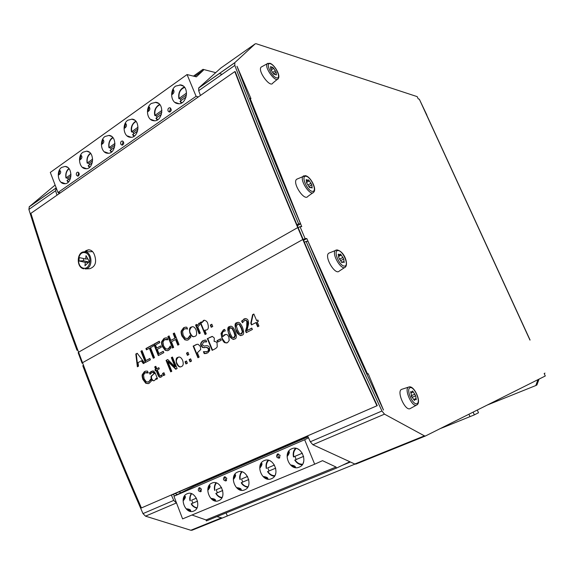 <?xml version="1.0" encoding="UTF-8"?>
<svg xmlns="http://www.w3.org/2000/svg" width="574" height="574" viewBox="0 0 574 574"><rect width="100%" height="100%" fill="white"/><g stroke="black" fill="none" stroke-linecap="round" stroke-linejoin="round"><path stroke-width="0.86" d="M234.816 71.585L235.24 71.693C253.895 120.655 274.465 171.683 296.952 224.778L304.399 242.314C327.115 295.732 351.41 350.176 377.269 405.646L141.419 507.947L376.931 405.775C350.592 349.279 325.889 293.852 302.814 239.509L297.748 227.577C274.788 173.441 253.816 121.444 234.816 71.585L30.896 213.334C44.858 258.192 60.751 304.478 78.581 352.185L82.52 362.696C100.428 410.546 120.059 458.963 141.419 507.947M84.55 251.85L85.949 250.63L88.547 249.798C91.431 249.934 93.454 251.771 94.602 255.315C96.877 262.332 95.241 266.802 89.716 268.711L85.182 268.933C93.411 268.926 92.536 251.175 84.335 251.857C76.751 251.462 76.019 267.491 83.668 268.79L83.804 268.811M88.798 249.798L86.423 250.616L85.024 251.843M242.479 327.324C244.201 332.289 244.036 334.907 241.97 335.194L241.073 335.51C238.418 334.843 236.804 333.207 236.23 330.617C234.522 325.602 234.701 322.983 236.753 322.76L237.708 322.43C239.265 322.028 240.858 323.664 242.479 327.324M242.422 322.71L241.632 321.045L245.033 318.584C246.748 318.635 247.796 319.352 248.183 320.73L248.678 323.406L246.92 330.624L251.785 328.091L252.381 329.483L246.268 332.655L245.55 330.954L246.72 326.828L246.87 321.526L245.751 320.278L244.983 320.206L242.422 322.71M228.839 337.017L229.177 340.468L227.491 342.707L224.922 342.728C224.075 342.513 223.114 341.243 222.038 338.904L221.033 333.415L223.487 329.799L224.642 329.383L225.273 330.911L223.882 331.263C222.303 332.002 221.916 333.81 222.719 336.687L224.369 334.814L226.529 334.534C227.06 334.377 227.828 335.202 228.839 337.017M228.947 334.427C227.254 329.44 227.426 326.836 229.464 326.613L230.396 326.29C231.939 325.881 233.525 327.51 235.139 331.169C236.854 336.106 236.682 338.717 234.637 338.997L233.769 339.306C231.128 338.646 229.521 337.017 228.947 334.427L229.363 334.355C231.365 338.323 232.893 339.959 233.955 339.263M221.227 340.231L217.625 342.111L217.029 340.683L220.631 338.789L221.227 340.231M199.156 357.1L197.93 357.738L193.144 346.1L197.011 344.292L198.181 344.321L200.434 346.531L200.685 349.544L197.37 352.752L199.156 357.1M217.094 343.388L217.216 346.567C217.18 347.234 216.405 348.031 214.884 348.942L212.172 350.348L207.314 338.61L212.48 336.457L214.36 338.115L214.102 341.387C215.932 341.566 216.929 342.233 217.094 343.388M186.5 353.125L187.963 352.35L188.868 354.567L187.404 355.335L186.5 353.125L186.93 353.039L187.791 355.134M207.68 352.931L204.229 353.613L203.426 351.661L207.027 351.632C208.154 351.295 208.577 350.284 208.305 348.583L206.41 347.392L202.529 347.521L201.058 345.727C200.168 344.135 200.757 342.47 202.816 340.734L205.908 340.023L206.676 341.882L203.454 342.032L202.285 344.888L204.251 346.065L206.425 345.677C208.075 345.67 209.108 346.33 209.51 347.657L209.689 350.592L207.68 352.931M189.155 359.604L190.618 358.836L191.537 361.053L190.066 361.821L189.155 359.604L189.585 359.518L190.446 361.62M182.654 360.407C183.694 363.737 183.307 365.789 181.492 366.556L180.695 366.851C179.289 367.295 177.918 366.198 176.598 363.572C175.666 359.869 176.053 357.817 177.768 357.423L178.6 357.121C180.064 356.734 181.42 357.832 182.654 360.407M185.029 361.749L186.485 360.989L187.397 363.206L185.933 363.959L185.029 361.749L185.459 361.663L186.32 363.758M177.108 368.537L175.766 369.233L167.795 361.412L171.805 371.292L170.7 371.866L166.058 360.415L167.73 359.532L175.02 366.721L171.325 357.631L172.43 357.042L177.108 368.537M151.801 372.669L150.044 374.291L149.462 372.827L151.299 371.4L153.516 370.998L155.145 372.885L157.498 378.718L156.393 379.292L156.028 378.388L155.525 379.529L153.932 380.792L152.655 380.605L151.285 378.962C150.862 377.226 150.926 376.185 151.479 375.848L154.133 373.681L153.057 372.354L151.801 372.669M164.838 374.908L163.425 375.64L162.535 373.459L163.956 372.72L164.838 374.908M144.964 372.87L143.529 375.03L144.124 378.847L146.291 381.839L148.623 381.99L150.718 379.127L151.443 380.928L149.14 383.296L148.2 383.647L145.76 383.26L142.933 379.471C142.151 377.096 141.936 375.475 142.287 374.614L144.461 371.586L145.696 371.141L147.504 371.127L148.236 372.942L144.964 372.87M161.115 377.039L160.555 377.247C159.615 377.505 158.79 376.838 158.065 375.252L156.157 370.524L155.418 370.912L154.937 369.728L155.683 369.333L154.7 366.886L155.805 366.305L156.788 368.752L158.826 367.683L159.307 368.874L157.269 369.943L159.737 375.59L160.49 375.798L161.732 374.865L162.255 376.157L161.115 377.039M210.306 325.049L211.82 324.238L212.746 326.484L211.225 327.295L210.306 325.049L210.73 324.984L211.598 327.094M207.752 323.499C208.8 327.065 208.47 329.196 206.748 329.892L204.753 330.215L206.26 333.889L205.076 334.52L200.175 322.531L201.359 321.892L201.732 322.81L203.397 320.486L204.179 320.22C206.109 320.615 207.3 321.705 207.752 323.499M189.965 333.365C189.04 329.627 189.449 327.539 191.192 327.101L192.204 326.75C193.646 326.441 194.959 327.539 196.143 330.036C197.069 333.881 196.66 335.969 194.923 336.307L193.955 336.651C192.62 337.06 191.286 335.969 189.965 333.365L190.396 333.293C191.63 335.768 192.878 336.873 194.156 336.608M199.91 324.604L197.772 326.929L200.304 333.135L199.128 333.759L195.576 325.028L196.746 324.389L197.277 325.695L199.286 323.076L199.91 324.604M184.103 329.074L182.568 331.356L183.163 335.281L185.416 338.323L187.877 338.409L190.102 335.381L190.855 337.225L188.401 339.751L187.138 340.195L184.85 339.801L181.908 335.962C181.104 333.53 180.889 331.858 181.269 330.954L183.587 327.761L185.251 327.194L186.801 327.202L187.547 329.06L186.033 328.701L184.103 329.074M137.358 366.786L135.816 354.014L137.215 353.254L144.54 362.947L143.335 363.593L141.312 360.859L138.04 362.617L138.506 366.176L137.358 366.786M167.888 336.558L169.079 335.912L170.873 340.404L174.998 338.172L173.197 333.666L174.388 333.013L179.016 344.515L177.811 345.161L175.544 339.528L171.411 341.76L173.671 347.37L172.48 348.009L167.888 336.558L168.333 336.486L172.867 347.801M150.381 359.826L145.358 362.51L140.91 351.238L142.051 350.621L145.975 360.558L149.843 358.485L150.381 359.826M164.473 339.743L162.98 341.982L163.561 345.857L165.764 348.87L168.16 348.97L170.32 346L171.052 347.822L168.67 350.291L167.493 350.714L165.212 350.319L162.334 346.517C161.552 344.113 161.344 342.463 161.71 341.58L163.963 338.445L165.513 337.914L167.091 337.914L167.823 339.751L164.473 339.743M153.323 358.255L149.355 348.267L146.449 349.846L145.925 348.511L152.906 344.709L153.437 346.05L150.51 347.636L154.478 357.631L153.323 358.255M160.763 345.864L161.301 347.213L157.254 349.394L158.941 353.613L163.281 351.288L163.827 352.637L158.309 355.586L153.789 344.228L159.278 341.243L159.816 342.585L155.482 344.938L156.724 348.052L160.763 345.864M251.498 324.898L250.788 323.205L252.625 314.667L253.852 314.014L256.643 320.629L257.841 319.998L258.393 321.304L257.195 321.928L258.953 326.075L257.661 326.742L255.904 322.602L251.498 324.898M237.93 322.401L237.162 322.696C235.053 325.451 234.881 328.07 236.639 330.545C238.648 334.52 240.19 336.156 241.259 335.467M245.55 330.954L245.959 330.889L246.626 332.468M245.198 320.192L246.16 320.22L247.279 321.469C247.839 321.741 247.789 323.506 247.129 326.764L245.959 330.889M241.632 321.045L242.049 320.981L242.608 322.33M245.256 318.556L242.049 320.981M246.92 330.624L251.835 328.206M222.719 336.687L225.604 334.412M224.922 342.728L226.816 342.958M224.649 329.411L223.903 329.734L221.449 333.351C221.177 334.577 221.514 336.4 222.461 338.832L225.338 342.649M230.619 326.262L229.88 326.549C227.785 329.282 227.62 331.887 229.363 334.355M217.029 340.683L217.446 340.604L217.991 341.917M220.681 338.911L217.446 340.604M193.144 346.1L193.574 346.022L198.31 357.537M197.248 344.257L193.574 346.022M207.314 338.61L207.745 338.538L212.552 350.154M211.964 336.45L207.745 338.538M188.014 352.472L186.93 353.039M204.667 341.659L206.611 341.717M205.994 345.742L204.674 345.993M204.229 353.613L206.288 353.476M203.928 351.776L204.66 353.534M206.059 347.449L206.834 347.313L208.735 348.504C209.252 349.674 208.821 350.685 207.451 351.546L206.331 351.891M202.529 347.521L204.889 347.672M204.875 340.059L203.246 340.662C201.223 342.269 200.635 343.934 201.488 345.648L202.959 347.442M190.668 358.951L189.585 359.518M178.837 357.085L178.198 357.337C176.225 359.346 175.838 361.398 177.036 363.478C178.313 366.025 179.597 367.13 180.896 366.8M186.536 361.103L185.459 361.663M175.02 366.721L175.457 366.635L171.762 357.552L171.325 357.631M172.48 357.172L171.762 357.552M167.795 361.412L168.232 361.326L176.118 369.053M166.058 360.415L166.496 360.329L171.095 371.665M167.83 359.625L166.496 360.329M152.655 380.605L154.141 380.727M151.479 375.848L151.923 375.755C151.371 376.092 151.306 377.125 151.737 378.862L153.1 380.512M154.133 373.681L151.923 375.755M152.813 372.332L153.502 372.261L154.578 373.588M149.462 372.827L149.907 372.734L150.381 373.904M152.698 370.904L149.907 372.734M156.028 378.388L156.472 378.288L156.795 379.084M162.535 373.459L162.98 373.365L163.82 375.439M163.999 372.835L162.98 373.365M145.947 371.098L144.913 371.493L142.739 374.521C142.352 375.303 142.567 376.924 143.385 379.371L146.205 383.159L148.401 383.597M145.968 372.54L148.142 372.713M150.079 380.555L148.286 382.133M150.912 379.608L150.524 380.462M161.839 375.131L160.691 375.726M156.157 370.524L156.602 370.431L158.51 375.159C158.625 376.164 159.378 376.845 160.77 377.19M154.937 369.728L155.382 369.634L155.812 370.704M154.7 366.886L155.145 366.8L156.128 369.247M155.848 366.427L155.145 366.8M156.788 368.752L158.876 367.798M211.878 324.367L210.73 324.984M201.417 322.036L200.606 322.473L205.449 334.326M200.175 322.531L200.606 322.473M201.732 322.81L204.401 320.199M204.753 330.215L206.009 330.194M192.434 326.728L191.623 327.044C189.585 329.211 189.176 331.291 190.396 333.293M196.803 324.532L196.007 324.963L199.501 333.559M195.576 325.028L196.007 324.963M197.277 325.695L199.322 323.169M185.459 327.173L184.024 327.697L181.707 330.889C181.298 331.707 181.506 333.379 182.338 335.89L185.28 339.729L187.332 340.152M185.345 328.687L187.476 328.888M189.42 336.881L188.308 338.337L187.325 338.624M190.295 335.847L189.851 336.816M141.312 360.859L141.756 360.773L143.701 363.399M135.816 354.014L136.268 353.936L137.789 366.556M137.301 353.369L136.268 353.936M175.544 339.528L175.981 339.456L178.198 344.952M169.129 336.048L168.333 336.486M170.873 340.404L174.998 338.172M173.197 333.666L173.635 333.602L175.436 338.1M174.446 333.157L173.635 333.602M149.893 358.621L145.975 360.558M140.91 351.238L141.362 351.159L145.76 362.294M142.108 350.757L141.362 351.159M165.735 337.885L164.408 338.373L162.155 341.508C161.753 342.312 161.961 343.955 162.779 346.445L165.649 350.248L167.694 350.671M165.642 339.377L167.744 339.564M169.66 347.478L168.598 348.892L167.665 349.171M170.514 346.481L170.098 347.399M149.355 348.267L149.807 348.188L153.717 358.04M145.925 348.511L146.37 348.432L146.844 349.631M152.964 344.852L146.37 348.432M159.335 341.379L154.241 344.156L158.704 355.378M153.789 344.228L154.241 344.156M156.724 348.052L160.813 346M158.941 353.613L163.339 351.417M255.904 322.602L256.313 322.538L258.02 326.556M250.788 323.205L251.19 323.14L251.857 324.712M252.625 314.667L253.034 314.609L251.19 323.14M253.909 314.143L253.034 314.609M256.643 320.629L257.891 320.127M88.891 262.009L83.438 260.775L83.668 258.573M85.304 262.39L78.918 260.948L79.269 257.59L85.662 259.017L86.014 255.645L89.343 261.579L84.952 265.762L85.304 262.39L88.626 262.261M78.918 260.948L83.438 260.775M85.662 259.017L87.865 258.946M296.952 224.778L298.623 223.824L300.561 223.86L297.339 225.697M529.96 340.102L419.329 99.216L418.209 98.85L417.19 96.633L256.133 43.717L255.229 43.818L234.773 62.674L234.816 65.429C254.031 115.984 275.298 168.785 298.623 223.824M255.229 43.818L220.854 68.019L198.74 87.937L198.683 90.685L200.448 95.478M230.726 327.74L232.362 328.35L234.235 331.794L235.405 335.603L234.501 337.598L233.797 337.792M238.038 323.887L239.667 324.504L241.554 327.962L242.737 331.786L241.819 333.795L241.109 333.989M231.946 328.414L230.009 327.933L229.091 329.942L230.26 333.738L232.09 337.146L233.596 337.849L234.988 335.675L233.819 331.865L231.946 328.414L232.362 328.35M241.145 328.027L239.258 324.568L237.823 323.901L236.373 326.104L237.557 329.921L239.401 333.343L240.908 334.039L242.328 331.851L241.145 328.027M416.667 405.043L410.324 408.494C405.402 411.96 396.017 390.837 401.778 389.316L408.76 387.041C403.443 388.447 412.24 408.193 416.767 404.993C422.012 402.553 414.184 384.831 408.846 387.005L408.745 387.041M410.876 392.867L410.747 391.626L411.996 392.128L412.462 390.98L413.302 391.942L415.669 395.83L416.265 399.734L415.045 399.231L414.564 400.415L413.725 399.447L412.075 397.244L410.876 392.867M411.651 396.892L411.343 396.261M344.759 267.455L339.32 271.036C335.173 275.915 323.549 255.875 328.945 253.105L329.498 252.869M338.445 255.186L338.294 254.124L340.002 254.77L340.303 254.038L341.293 255.057L343.711 259.032L344.185 262.497L342.506 261.859L342.197 262.619L341.207 261.601L338.76 257.597L338.445 255.186M277.364 79.327L272.829 83.043C270.318 88.396 257.317 70.81 261.105 67.122L262.031 66.606M270.663 67.452L270.49 66.649L272.636 67.287L273.705 68.349L276.101 72.137L276.381 74.929L274.25 74.319L273.174 73.257L270.756 69.44L270.663 67.452M180.961 492.757L179.038 491.846M336.472 468.097L206.41 520.919L206.03 519.944L336.041 467.042L336.472 468.097L349.846 461.733M191.981 515.007L206.03 519.944M173.951 496.237L304.658 439.749L314.667 464.194L182.597 518.889L173.951 496.237L195.153 485.712L308.044 436.814M194.873 484.98L195.153 485.712M244.653 489.859L244.797 489.801C253.923 486.243 246.547 467.839 237.708 472.015C228.387 475.351 235.627 494.078 244.653 489.859M237.119 487.67L241.224 489.974C241.496 488.861 240.126 488.094 237.119 487.67L241.224 489.974M235.096 474.454L233.726 479.053C235.584 476.585 236.043 475.05 235.096 474.454L233.726 479.053M242.745 482.06L248.764 479.527L241.238 482.698L242.745 482.06L241.539 479.003L247.552 476.456L241.539 479.003M218.766 500.636L218.895 500.578C227.727 497.163 220.559 479.01 212.014 483.064C203.017 486.278 210.055 504.718 218.766 500.636M211.505 498.426L215.48 500.715C215.846 499.581 214.518 498.813 211.505 498.426L215.48 500.715M209.532 485.425L208.211 489.938C210.113 487.477 210.55 485.97 209.532 485.425L208.211 489.938M217.367 492.772L222.726 490.512L215.817 493.432L217.367 492.772L216.197 489.758L221.55 487.491M221.542 487.477L216.197 489.758M193.747 511.054L193.861 511.004C202.414 507.71 195.447 489.809 187.181 493.74C178.478 496.847 185.323 515.007 193.747 511.054M186.744 508.822L190.59 511.097C191.049 509.942 189.764 509.181 186.744 508.822L190.59 511.097M184.806 496.029L183.537 500.456C185.474 498.01 185.897 496.532 184.806 496.029L183.537 500.456M192.828 503.125L197.556 501.131L191.228 503.807L192.828 503.125L191.68 500.162L196.416 498.153M196.408 498.139L191.68 500.162M226.787 478.207L224.384 476.843C222.812 479.082 223.336 480.46 225.962 480.962L226.787 478.207M225.195 476.764C224.463 478.479 224.929 479.713 226.594 480.46M201.467 489.07L199.142 487.713C197.628 489.902 198.138 491.258 200.678 491.774L201.467 489.07M199.974 487.649C199.314 489.292 199.766 490.49 201.316 491.236M271.445 478.709L271.602 478.637C281.038 474.942 273.446 456.273 264.298 460.578C254.648 464.036 262.103 483.064 271.445 478.709M263.624 476.542L267.864 478.86C268.036 477.769 266.623 477.001 263.624 476.542L267.864 478.86M261.565 463.096L260.13 467.796C261.952 465.313 262.426 463.749 261.565 463.096L260.13 467.796M299.197 467.15L299.37 467.078C309.128 463.232 301.307 444.298 291.843 448.739C281.834 452.319 289.511 471.656 299.197 467.15M280.112 455.333L277.551 453.948C275.857 456.294 276.41 457.715 279.215 458.203L280.112 455.333M291.075 465.019L295.459 467.344C295.524 466.289 294.06 465.507 291.075 465.019L295.459 467.344M288.966 451.336L287.474 456.129C289.246 453.639 289.741 452.039 288.966 451.336L287.474 456.129M296.17 459.516L303.639 456.366L294.763 460.118L296.17 459.516L294.892 456.366L302.354 453.202M295.502 448.287C293.501 450.597 292.862 453.467 293.572 456.897L294.892 456.366M302.347 453.187L293.579 456.911M275.721 468.154L267.541 471.606L268.998 470.989L267.757 467.882L274.472 465.033M274.465 465.019L267.757 467.882M268.998 470.989L275.721 468.147M304.658 439.749L308.489 437.783M314.667 464.194L322.531 460.671L336.041 467.042M278.304 453.84C277.407 455.713 277.909 457.019 279.818 457.765M127.823 120.224C121.796 124.07 123.467 136.77 130.061 137.229C138.865 138.865 141.075 120.059 132.156 119.112L127.823 120.224M132.321 119.141L134.696 120.196M124.336 127.493L124.529 128.26C126.603 126.84 126.998 125.247 125.713 123.467L124.336 127.493L125.189 124.07M131.059 137.272L127.607 135.966L130.169 137.243M105.056 136.461C99.13 140.235 100.945 152.949 107.446 153.229C116.027 154.6 117.72 136.067 109.046 135.392L105.056 136.461M111.227 136.174L108.859 135.407L111.643 136.454M101.706 143.565L101.899 144.311C104.002 142.876 104.382 141.312 103.047 139.611L101.706 143.565L102.524 140.207M108.436 153.236L104.891 151.916L107.568 153.236M111.198 149.527L110.746 148.07L108.967 147.726L114.994 143.392M111.378 152.096L110.029 150.467L114.592 147.152M114.965 145.114L110.746 148.07M133.72 133.742L133.254 132.264L131.511 131.877L138.069 127.163M133.972 136.296L132.601 134.66L137.645 130.994M138.033 128.913L133.254 132.264M120.734 144.081L121.982 145.165C124.178 144.024 124.314 142.625 122.384 140.974C120.913 141.204 120.361 142.237 120.734 144.081M123.166 141.362L122.348 144.282L122.807 144.985M175.68 86.078C169.459 90.075 170.787 102.696 177.51 103.585C186.744 105.874 190.209 86.531 180.817 84.923L175.68 86.078M180.961 84.959L179.805 84.887L183.163 86M171.906 93.72L172.078 94.523C174.094 93.153 174.518 91.488 173.362 89.53L171.906 93.72L172.824 90.154M175.328 102.437L178.93 103.686L175.335 102.437L177.603 103.6M196.1 96.296L187.059 74.555L50.304 172.43L57.974 192.52L196.1 96.296L198.353 96.934M76.428 175.099L77.684 176.182C79.7 174.97 79.764 173.613 77.885 172.121C76.55 172.379 76.062 173.377 76.428 175.099M83.015 152.189C77.196 155.884 79.133 168.591 85.533 168.706C93.892 169.847 95.126 151.593 86.696 151.156L83.015 152.189M61.662 167.421C55.951 171.045 57.996 183.73 64.295 183.702C72.424 184.634 73.257 166.661 65.07 166.424L61.662 167.421M151.349 103.435C145.229 107.36 146.736 120.031 153.402 120.691C162.428 122.635 165.219 103.557 156.063 102.301L151.349 103.435M168.031 110.969L169.251 112.052C171.648 111.004 171.87 109.562 169.911 107.725C168.275 107.912 167.651 108.988 168.031 110.969M156.221 102.33L158.524 103.385M147.726 110.89L147.905 111.672C149.95 110.28 150.366 108.651 149.147 106.786L147.726 110.89L148.609 107.395M154.593 120.755L151.07 119.485L153.502 120.705M156.982 117.44L156.508 115.941L154.793 115.503L161.918 110.387M157.29 119.959L155.92 118.33L161.473 114.291M161.882 112.167L156.508 115.941M181.025 100.593L180.53 99.072L178.858 98.585L186.586 93.038M181.377 103.055L180.021 101.455L180.265 101.124L186.119 97.02M186.543 94.853L180.53 99.072M57.974 192.52L60.442 192.799M193.46 76.127L202.988 69.339L203.375 70.265L194.701 76.428M222.109 74.311L219.239 73.565M215.709 72.647L202.988 69.339M187.059 74.555L196.365 76.837L203.375 70.265M170.657 108.12L169.588 111.256L170.062 111.952M175.127 493.54L177.316 494.566M86.495 168.691L82.907 167.357L85.67 168.72M79.987 159.852C82.111 158.402 82.477 156.867 81.092 155.245L80.575 155.834L79.987 159.852L81.092 155.245M78.695 172.516L78.086 175.221L78.523 175.917M86.889 151.177L89.322 152.189M89.386 164.817L88.941 163.382L87.133 163.073L92.658 159.106M92.629 160.792L88.941 163.382M92.278 162.794L88.166 165.778L89.479 167.378M65.214 183.666L61.605 182.324L64.439 183.709M58.763 174.912C60.909 173.441 61.26 171.935 59.825 170.392L58.555 174.202L58.763 174.912L59.825 170.392M67.768 167.479L65.278 166.453L67.696 167.429M68.249 179.633L67.811 178.22L65.974 177.947L71.025 174.317M71.004 175.974L67.811 178.22M70.659 177.94L66.986 180.623L68.241 182.173M544.977 373.129L544.174 373.523L545.3 375.984L425.492 435.975L424.43 435.86L354.782 464.007L355.83 464.108L425.377 436.025M303.237 239.588L305.081 238.554L306.803 238.54L367.504 373.947L368.221 373.731L383.497 410.051C356.662 352.737 331.499 296.507 307.994 241.338L306.086 241.374C329.698 296.837 354.983 353.376 381.954 411.006L384.494 414.148L424.43 435.86M305.081 238.554L300.008 226.63L298.179 227.67M300.561 223.86C277.335 169.115 256.148 116.579 236.997 66.268L250.96 98.585L250.106 98.384L301.745 226.644L300.008 226.63M312.887 192.764L307.872 196.38C304.363 201.696 291.865 182.611 296.686 179.246L297.497 178.858M306.351 180.552L306.186 179.597L308.08 180.329L308.295 179.805L309.336 180.846L311.782 184.785L312.17 188.014L310.297 187.289L310.075 187.827L309.027 186.787L306.559 182.826L306.351 180.552M473.134 412.125L474.346 414.873L444.319 427.02L444.233 426.59M444.147 426.633L444.319 427.02L440.086 428.67M469.998 416.631L468.929 414.227M477.303 410.037L478.501 412.749L474.346 414.873M77.82 350.154L77.009 350.276L77.72 349.875M83.503 365.322L82.785 365.724C101.074 414.464 121.143 463.756 142.991 513.608L145.502 516.155L190.819 530.261L192.003 530.254L222.21 518.057M306.086 241.374L304.399 242.314M176.584 503.14L173.728 500.413L171.404 495.154L307.693 436.046L310.319 441.765L312.866 444.721L354.782 464.007M58.526 192.577L58.928 193.847M87.592 250.049L86.035 251.814M355.012 464.093L222.238 518.049L216.922 516.65M173.535 494.228L174.338 496.051M57.005 195.189L55.585 190.747L56.187 187.834M342.219 465.363L350.456 462.013M227.232 515.717L226.134 512.905M55.126 185.058L29.339 206.69L28.887 209.417C42.921 254.878 58.964 301.838 77.009 350.276M78.674 352.422L78.164 352.709L82.096 363.206L82.599 362.919M82.67 363.105L82.096 363.206M537.967 379.651L535.807 385.541L536.891 384.982L539.051 379.113M535.807 385.541L487.247 405.05M250.106 98.384L249.532 98.771M366.872 374.234L367.504 373.947M366.915 374.327L368.221 373.731M530.067 340.016L426.941 115.532M306.803 238.54L303.56 240.348M419.329 99.216L426.869 115.073M302.814 239.509L82.52 362.696M297.748 227.577L78.581 352.185M236.753 322.76L237.162 322.696M236.23 330.617L236.639 330.545M246.72 326.828L247.129 326.764M246.87 321.526L247.279 321.469M245.751 320.278L246.16 320.22M243.857 318.993L244.266 318.936M224.369 334.814L224.793 334.742M222.038 338.904L222.461 338.832M221.033 333.415L221.449 333.351M223.487 329.799L223.903 329.734M229.464 326.613L229.88 326.549M195.461 344.874L195.892 344.802M209.811 337.297L210.235 337.225M207.027 351.632L207.451 351.546M208.305 348.583L208.735 348.504M206.41 347.392L206.834 347.313M201.058 345.727L201.488 345.648M202.816 340.734L203.246 340.662M177.768 357.423L178.198 357.337M176.598 363.572L177.036 363.478M151.285 378.962L151.737 378.862M154.019 373.409L154.463 373.315M153.057 372.354L153.502 372.261M151.299 371.4L151.744 371.306M145.76 383.26L146.205 383.159M142.933 379.471L143.385 379.371M142.287 374.614L142.739 374.521M144.461 371.586L144.913 371.493M146.786 372.562L147.238 372.469M148.623 381.99L149.075 381.889M160.885 375.64L161.33 375.547M158.065 375.252L158.51 375.159M203.397 320.486L203.827 320.428M191.192 327.101L191.623 327.044M198.791 323.284L199.221 323.219M184.85 339.801L185.28 339.729M181.908 335.962L182.338 335.89M181.269 330.954L181.707 330.889M183.587 327.761L184.024 327.697M186.033 328.701L186.464 328.637M187.877 338.409L188.308 338.337M165.212 350.319L165.649 350.248M162.334 346.517L162.779 346.445M161.71 341.58L162.155 341.508M163.963 338.445L164.408 338.373M166.345 339.392L166.783 339.32M168.16 348.97L168.598 348.892M83.395 268.158C75.947 266.523 77.547 250.953 85.009 252.66C92.536 254.232 90.871 269.988 83.395 268.158M234.816 65.429L198.683 90.685M234.988 335.675L235.405 335.603M234.084 337.67L234.501 337.598M239.258 324.568L239.667 324.504M242.328 331.851L242.737 331.786M241.41 333.867L241.819 333.795M410.066 387.715C414.292 386.072 421.194 401.987 416.968 403.673C412.749 405.517 405.696 389.186 410.066 387.715M411.135 391.777L410.604 392.006M413.302 391.942L410.934 392.968M414.715 400.049L414.198 400.272M416.136 398.478L413.739 399.504M415.669 395.83L412.254 397.301M414.937 394.137L411.271 395.716M336.113 250.056L335.697 250.25C330.739 252.811 341.587 271.559 345.404 267.039C348.526 264.097 344.644 251.412 336.952 249.898L328.945 253.105M337.907 250.544C342.865 250.293 349.559 265.819 344.601 266.106C339.636 266.537 332.798 250.616 337.907 250.544M338.825 254.325L338.229 254.641M341.293 255.057L338.918 256.327M342.291 262.39L341.889 262.598M344.034 261.428L343.166 261.895M340.777 260.596L343.697 259.039M342.994 257.382L339.478 259.254M267.979 63.269L267.283 63.707C263.803 67.115 275.922 83.596 278.218 78.638C280.93 75.553 274.437 64.439 269.866 63.262L267.283 63.707L261.105 67.122M270.397 63.757C275.692 65.293 281.805 79.377 276.496 77.856C271.172 76.435 264.951 62.028 270.397 63.757M271.122 66.928L270.584 67.294M273.705 68.349L270.928 70.236M276.209 74.125L275.628 74.512M275.814 72.331L273.504 73.895L275.821 72.324M275.362 70.695L272.822 72.417M241.568 471.706C239.975 473.887 239.502 476.506 240.14 479.57M247.695 487.261C245.084 486.845 242.974 485.317 241.367 482.669M242.113 471.85C240.305 473.844 239.702 476.398 240.298 479.52M247.99 486.759C245.349 486.637 243.189 485.245 241.511 482.591M234.558 475.114L233.575 478.407M237.449 488.244L240.377 489.895M216.441 482.978C214.841 484.922 214.324 487.362 214.891 490.296M222.073 497.457C219.62 497.213 217.618 495.836 216.068 493.324M208.993 486.078L208.046 489.299M211.813 498.993L214.654 500.636M191.637 493.748C190.224 495.642 189.786 497.967 190.317 500.729M197.018 507.782C194.751 507.438 192.9 506.081 191.465 503.707M184.276 496.675L183.371 499.839M187.031 509.389L189.779 511.018M294.785 460.14C296.686 463.089 299.147 464.646 302.182 464.811C299.176 464.588 296.736 463.024 294.871 460.09M296.227 448.423C293.945 450.497 293.135 453.295 293.795 456.818M302.613 464.179C299.556 464.344 297.045 462.945 295.079 459.982M288.406 452.025L287.344 455.447M291.456 465.6L294.591 467.265M268.058 460.197C266.271 462.443 265.719 465.184 266.393 468.427M274.465 476.226C271.66 475.911 269.385 474.361 267.656 471.57M268.689 460.341C266.659 462.371 265.956 465.048 266.587 468.362M274.817 475.674C271.976 475.688 269.651 474.289 267.836 471.484M261.012 463.77L259.986 467.128M263.983 477.116L267.01 478.773M110.237 150.209L111.665 151.873M109.16 147.496C108.515 143.026 109.792 139.783 112.978 137.753M101.899 144.311L103.047 139.611M107.647 153.244L105.128 152.254M108.278 153.244L104.891 151.916M132.816 134.381L134.309 136.067M131.719 131.633C131.059 126.854 132.501 123.475 136.045 121.501M134.259 119.901L132.135 119.127M124.529 128.26L125.713 123.467M130.42 137.265L127.851 136.296M156.15 118.029L157.678 119.729M155.023 115.245C154.356 110.129 155.984 106.628 159.909 104.733M158.058 103.076L155.791 102.28M147.905 111.672L149.147 106.786M153.954 120.755L151.342 119.808M180.265 101.124L181.822 102.818M179.102 98.305C178.442 92.823 180.279 89.2 184.606 87.42M182.668 85.67L180.25 84.866M172.078 94.523L173.362 89.53M178.284 103.679L175.622 102.76M85.583 168.706L83.115 167.701M86.222 168.713L82.907 167.357M79.786 159.127L80.575 155.834M88.934 151.931L87.155 151.22M87.313 162.865C86.681 158.689 87.8 155.568 90.67 153.502M88.36 165.542L89.716 167.163M64.855 183.702L61.605 182.324M64.188 183.68L61.798 182.661M58.555 174.202L59.316 170.973M67.33 167.185L65.752 166.532M66.146 177.753C65.536 173.85 66.512 170.858 69.074 168.778M67.158 180.394L68.442 181.972M303.861 175.802L303.259 176.118C298.832 179.232 310.491 197.097 313.713 192.175C317.243 188.918 310.161 175.881 305.167 175.658L296.686 179.246M305.935 176.254C311.144 176.749 317.659 191.845 312.443 191.379C307.219 191.049 300.575 175.572 305.935 176.254M306.774 179.82L306.179 180.171M309.336 180.846L306.868 182.317M312.005 187.045L311.266 187.483M311.696 184.842L308.927 186.478L311.639 184.893M311.043 183.214L308.03 184.993M173.728 500.413L142.991 513.608M381.954 411.006L310.319 441.765M55.585 190.747L28.887 209.417M55.979 188.014L29.339 206.69M234.773 62.674L198.74 87.937M221.076 518.035L190.819 530.261M384.494 414.148L312.866 444.721M176.254 503.032L145.502 516.155M244.983 320.206L245.392 320.149M224.721 330.976L225.144 330.904M204.43 341.695L204.853 341.623M204.782 345.971L205.212 345.9M206.145 351.934L206.568 351.855M152.591 372.354L153.036 372.261M145.803 372.562L146.183 372.49M148.07 382.191L148.523 382.097M160.462 375.798L160.907 375.705M185.122 328.715L185.524 328.658M187.124 338.667L187.562 338.595M165.427 339.399L165.836 339.334M167.457 349.214L167.902 349.136M92.615 251.642L84.335 251.857M230.935 327.689L230.518 327.754M234.013 337.77L233.596 337.849M241.324 333.975L240.908 334.039M238.239 323.836L237.823 323.901M411.996 392.128L410.776 392.659M415.045 399.231L413.84 399.748M339.873 254.842L338.617 255.509M342.506 261.859L341.602 262.347M272.341 67.682L271.1 68.528M274.358 74.039L273.942 74.326M240.018 479.606C239.236 477.41 239.745 474.777 241.539 471.699M241.252 482.727C242.257 484.915 244.395 486.436 247.674 487.283M248.736 484.879L248.585 485.382M243.419 472.373L243.907 472.646M214.633 490.375C214.037 487.448 214.475 484.93 215.932 482.827M215.831 493.453C217.359 495.986 219.354 497.479 221.808 497.931M190.08 500.793C189.363 498.928 189.729 496.532 191.185 493.597M191.242 503.829C191.953 505.694 193.804 507.158 196.796 508.22M293.472 456.918C292.776 453.46 293.45 450.583 295.481 448.287M303.746 461.302L303.201 463.031M297.397 448.789L298.989 449.621M266.286 468.456C265.626 465.177 266.207 462.422 268.036 460.197M267.556 471.634C269.328 474.433 271.624 475.975 274.451 476.248M275.778 473.227L275.391 474.476M269.873 460.757L271.021 461.367M110.043 150.496L111.334 152.124M108.96 147.697C108.264 143.141 109.512 139.719 112.705 137.423M111.686 136.49L108.859 135.407M132.616 134.682L133.936 136.318M131.503 131.848C130.578 127.406 131.991 123.841 135.744 121.15M134.732 120.224L131.726 119.119M155.934 118.352L157.254 119.98M154.786 115.474C153.818 110.739 155.411 107.029 159.579 104.346M158.553 103.406L155.367 102.294M180.035 101.476L181.341 103.069M178.851 98.556C178.119 93.002 179.92 89.142 184.254 86.997M183.185 86.014L179.805 84.887M89.379 152.232L86.717 151.177M87.126 163.045C86.452 158.783 87.549 155.497 90.412 153.201M88.181 165.807L89.429 167.414M65.967 177.926C65.314 173.929 66.275 170.787 68.844 168.491M66.993 180.645L68.184 182.216M307.908 180.437L306.652 181.183M310.297 187.289L309.594 187.698M311.782 184.785L308.927 186.471M29.138 206.891L55.786 188.207M198.59 88.109L234.63 62.846M355.83 464.108L425.399 436.018M192.003 530.254L222.238 518.049"/></g></svg>
